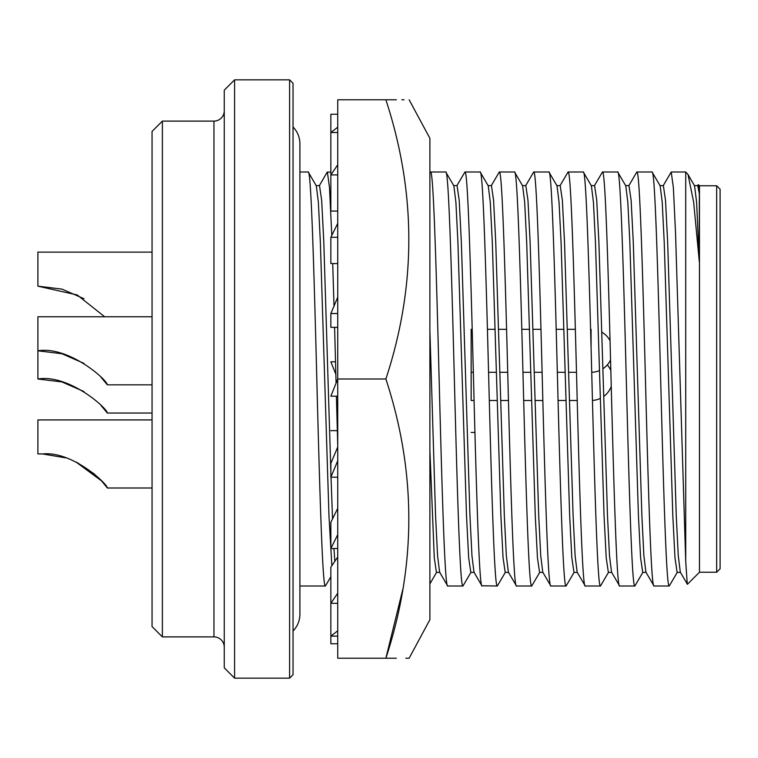 <?xml version="1.0" encoding="UTF-8"?>
<svg xmlns="http://www.w3.org/2000/svg" width="758" height="758" viewBox="0 0 758 758"><rect width="100%" height="100%" fill="white"/><g stroke="black" fill="none" stroke-linecap="round" stroke-linejoin="round"><path stroke-width="1.14" d="M409.14 99.791L429.89 138.307L429.89 619.693L409.14 658.209L405.871 658.209M402.877 589.146L385.879 658.209C416.455 658.209 416.455 658.209 385.879 658.209C416.455 565.316 416.455 472.243 385.879 379L337.736 379L337.736 658.209L396.368 658.209M385.879 379C416.455 286.107 416.455 193.044 385.879 99.791L337.736 99.791L337.736 379L330.858 396.197L337.736 396.197M337.736 593.201L330.858 603.302L330.858 643.769L337.736 643.769M337.736 603.302L330.858 603.302L330.858 567.145L337.736 557.035M337.736 460.817L330.858 477.17L337.736 477.17M337.736 447.002L330.858 463.356L330.858 477.17M337.736 297.183L330.858 313.537L337.736 313.537M337.736 327.352L330.858 327.352L330.858 313.537M337.736 164.799L330.858 174.909L330.858 114.231L337.736 114.231M337.736 174.909L330.858 174.909L330.858 211.065L337.736 211.065M337.338 430.648L330.858 430.648M385.879 99.791C416.455 99.791 416.455 99.791 385.879 99.791L396.387 99.791M404.061 99.791L401.825 99.791M335.529 361.803L330.858 361.803L335.851 374.291M337.736 127.192L330.858 132.508L337.736 132.508M337.736 223.373L330.858 237.282L337.736 237.282M337.736 263.557L330.858 263.557L330.858 237.282M337.736 534.627L330.858 548.536L337.736 548.536M337.736 508.353L330.858 522.262L330.858 548.536M337.736 630.808L330.858 636.123L337.736 636.123M429.89 499.37L429.89 491.999M591.079 347.742L591.079 329.313L590.586 329.313M575.36 329.313L567.401 329.313M563.961 329.313L556.201 329.313M540.975 329.313L533.016 329.313M529.577 329.313L521.817 329.313M506.59 329.313L498.631 329.313M495.192 329.313L487.432 329.313M472.206 329.313L471.154 329.313L471.154 372.292L473.343 372.292M576.497 372.292L568.623 372.292M565.184 372.292L557.338 372.292M542.112 372.292L534.238 372.292M530.799 372.292L522.954 372.292M507.727 372.292L499.854 372.292M496.414 372.292L488.569 372.292M474.925 432.467L471.154 432.467M474.063 400.489L471.154 400.489L471.154 372.292M577.217 400.489L569.4 400.489M565.961 400.489L558.059 400.489M542.832 400.489L535.006 400.489M531.576 400.489L523.674 400.489M508.447 400.489L500.621 400.489M497.191 400.489L489.289 400.489M716.661 572.243L716.661 185.757L720.1 189.197L720.1 568.803L716.661 572.243L699.473 572.243L687.43 584.285L680.305 572.167L678.268 555.794L676.259 515.743L667.665 242.257L665.515 200.339L663.364 185.615L659.924 185.615M716.661 185.757L699.473 185.757L699.473 572.243M330.858 576.762L325.409 586C322.557 588.89 319.658 489.545 316.806 379C313.954 268.455 311.064 169.11 308.212 172L299.912 172M331.843 565.705L328.972 515.743L320.369 242.257L318.36 202.206L316.323 185.833L308.212 172M325.409 586L299.912 586M289.603 79.846L293.033 83.285L293.033 674.715L289.603 678.154L234.582 678.154L234.582 79.846L289.603 79.846L289.603 678.154M652.06 172L636.843 172C639.695 169.11 642.585 268.455 645.437 379C648.289 489.545 651.179 588.89 654.031 586L669.257 586C666.405 588.89 663.515 489.545 660.663 379C657.811 268.455 654.912 169.11 652.06 172L660.171 185.833L662.217 202.206L664.226 242.257L672.82 515.743L674.971 557.661L677.121 572.385L680.561 572.385M625.54 185.615L628.979 185.615L631.13 200.339L633.281 242.257L641.874 515.743L643.883 555.794L645.92 572.167L654.031 586M669.257 586L677.368 572.167M330.858 172L327.143 172.208L319.27 185.833M337.736 444.993L336.41 396.197M336.078 383.15L334.61 327.352M334.003 306.061L332.715 263.557M331.777 235.444L329.522 187.757L327.371 172M234.582 79.846L224.264 90.164L224.264 667.836L234.582 678.154M224.264 110.801A10.318 10.318 0 0 1 213.955 121.109L162.373 121.109L162.373 636.891L213.955 636.891L213.955 121.109M224.264 647.199A10.318 10.318 0 0 0 213.955 636.891M617.675 172L602.458 172C605.31 169.11 608.2 268.455 611.052 379C613.904 489.545 616.794 588.89 619.646 586L634.872 586C632.02 588.89 629.131 489.545 626.279 379C623.427 268.455 620.527 169.11 617.675 172L625.786 185.833L627.823 202.206L629.841 242.257L638.435 515.743L640.586 557.661L642.737 572.385L646.176 572.385M591.155 185.615L594.594 185.615L596.745 200.339L598.896 242.257L607.49 515.743L609.498 555.794L611.535 572.167L619.646 586M634.872 586L642.983 572.167M162.373 121.109L152.055 131.428L152.055 626.572L162.373 636.891M583.29 172L568.074 172C570.926 169.11 573.815 268.455 576.667 379C579.519 489.545 582.409 588.89 585.261 586L600.488 586C597.636 588.89 594.746 489.545 591.894 379C589.042 268.455 586.142 169.11 583.29 172L591.401 185.833L593.438 202.206L595.456 242.257L604.05 515.743L606.201 557.661L608.352 572.385L611.791 572.385M556.77 185.615L560.209 185.615L562.36 200.339L564.511 242.257L573.105 515.743L575.114 555.794L577.151 572.167L585.261 586M600.488 586L608.598 572.167M152.055 419.923L37.9 419.923L37.9 453.957A83.048 83.048 0 0 1 42.666 453.957C72.332 450.868 107.475 483.992 107.361 488L101.847 481.235L107.361 488L152.055 488M152.055 316.759L37.9 316.759L37.9 350.802C68.893 345.762 107.2 379.976 107.361 384.846L100.985 377.228M152.055 384.846L107.361 384.846M61.786 353.73L37.9 350.802L37.9 379C68.893 373.959 107.2 408.174 107.361 413.044L100.985 405.426M152.055 413.044L107.361 413.044M152.055 252.12L37.9 252.12L37.9 286.164L77.25 294.976L104.67 316.759M548.906 172L533.689 172C536.541 169.11 539.431 268.455 542.283 379C545.135 489.545 548.025 588.89 550.876 586L566.103 586C563.251 588.89 560.361 489.545 557.509 379C554.657 268.455 551.758 169.11 548.906 172L557.016 185.833L559.053 202.206L561.072 242.257L569.665 515.743L571.816 557.661L573.967 572.385L577.406 572.385M522.385 185.615L525.825 185.615L527.975 200.339L530.126 242.257L538.72 515.743L540.729 555.794L542.766 572.167L550.876 586M566.103 586L574.213 572.167M471.059 572.167L462.949 586C460.097 588.89 457.197 489.545 454.355 379C451.503 268.455 448.603 169.11 445.751 172L430.535 172L429.89 172.909M474.243 572.385L470.813 572.385L468.662 557.661L466.511 515.743L457.917 242.257L455.899 202.206L453.862 185.833L445.751 172M462.949 586L447.722 586L439.612 572.167L437.574 555.794L435.566 515.743L429.89 330.317M447.722 586C444.87 588.89 441.98 489.545 439.128 379C436.276 268.455 433.386 169.11 430.535 172M514.521 172L499.304 172C502.156 169.11 505.046 268.455 507.898 379C510.75 489.545 513.64 588.89 516.492 586L531.718 586C528.866 588.89 525.976 489.545 523.124 379C520.272 268.455 517.373 169.11 514.521 172L522.632 185.833L524.669 202.206L526.687 242.257L535.281 515.743L537.431 557.661L539.582 572.385L543.012 572.385M488 185.615L491.44 185.615L493.591 200.339L495.741 242.257L504.335 515.743L506.344 555.794L508.381 572.167L516.492 586M531.718 586L539.829 572.167M505.444 572.167L497.333 586C494.481 588.89 491.591 489.545 488.739 379C485.887 268.455 482.988 169.11 480.136 172L464.919 172L456.809 185.833M508.627 572.385L505.198 572.385L503.047 557.661L500.896 515.743L492.302 242.257L490.284 202.206L488.247 185.833L480.136 172M497.333 586L481.88 585.792L473.996 572.167L471.959 555.794L469.951 515.743L461.357 242.257L459.206 200.339L457.055 185.615L453.616 185.615M482.107 586C479.255 588.89 476.365 489.545 473.513 379C470.661 268.455 467.771 169.11 464.919 172M697.502 185.833L698.326 184.62L699.331 193.773L699.331 262.031L693.646 202.073L688.008 174.501L685.715 172L685.715 561.479L687.279 584.229M685.715 561.479L675.52 232.63L673.379 187.766L671.228 172L663.117 185.833M699.331 262.031L696.602 202.206L694.555 185.833L688.008 174.501M699.331 193.773L697.748 185.615L694.309 185.615M334.846 561.28L333.946 548.536M332.525 518.889L331.038 477.17M330.858 471.722L323.808 242.257L321.667 200.339L319.516 185.615L316.077 185.615M628.733 185.833L636.843 172M224.264 344.975L224.264 329.559M594.348 185.833L602.458 172M559.963 185.833L568.074 172M439.858 572.385L436.419 572.385L434.277 557.661L429.89 450.261M101.544 480.894L75.952 461.973M65.359 457.804L42.666 453.957L65.359 457.804M94.646 474.186L77.325 462.645M83.948 363.347L62.128 353.825M83.948 391.545L62.128 382.023M61.786 381.928L37.9 379M83.948 298.699L62.128 289.177M61.786 289.092L37.9 286.164M525.578 185.833L533.689 172M491.193 185.833L499.304 172M293.033 126.965C297.534 131.674 299.817 137.293 299.912 143.802L299.912 614.198C299.817 620.707 297.534 626.326 293.033 631.035M591.723 372.282A21.489 21.489 0 0 0 599.521 370.567M602.913 368.748A21.489 21.489 0 0 0 610.56 359.879M610.057 340.712A21.489 21.489 0 0 0 601.871 332.222M592.443 400.451A21.489 21.489 0 0 0 600.289 398.424M603.671 396.425A21.489 21.489 0 0 0 611.242 386.447M610.834 370.539A21.489 21.489 0 0 0 607.3 364.901M699.473 185.757L698.326 184.62M685.715 172L671.228 172M429.89 583.897L436.542 572.385"/></g></svg>
